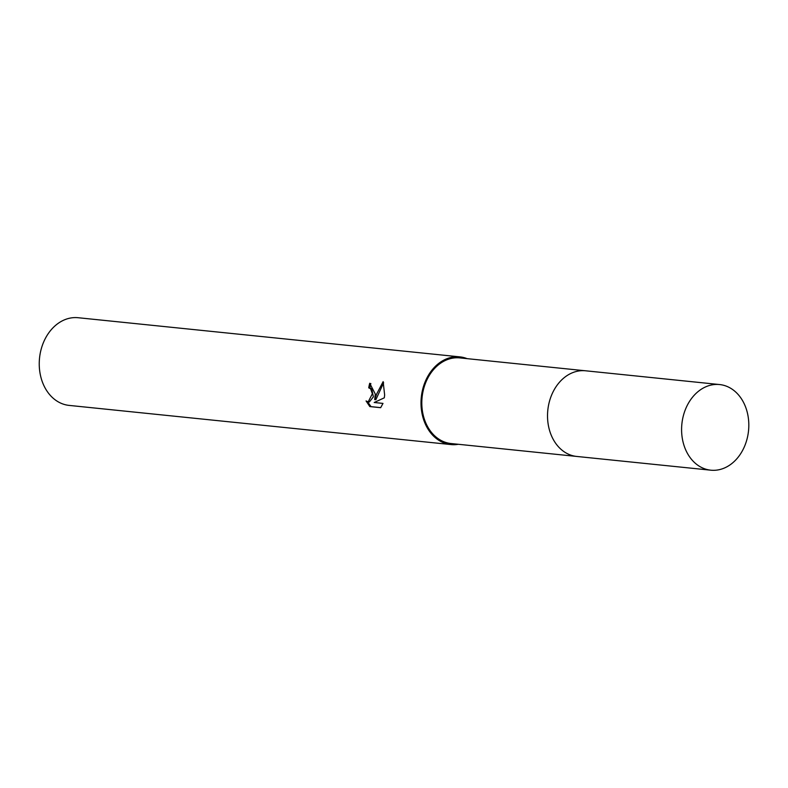 <?xml version="1.0" encoding="UTF-8"?>
<svg xmlns="http://www.w3.org/2000/svg" width="788" height="788" viewBox="0 0 788 788"><rect width="100%" height="100%" fill="white"/><g stroke="black" fill="none" stroke-linecap="round" stroke-linejoin="round"><path stroke-width="1.18" d="M584.666 370.705L459.808 357.9A43.044 33.5 95.9 0 0 421.964 398.797A43.044 33.5 95.9 0 0 451.031 443.536L575.88 456.351M370.843 383.51A42.601 33.155 95.9 0 0 369.877 387.893L368.725 387.834A44.069 34.298 -84.1 0 1 369.72 383.254L375.275 394.049L374.714 399.614L376.585 394.177L383.145 381.628L384.642 395.005L384.308 397.822L374.192 402.501L382.988 403.407L380.673 407.682M467.136 358.658A44.069 34.298 95.9 0 0 459.916 356.875L78.15 317.722A44.069 34.298 95.9 0 0 39.4 359.594A44.069 34.298 95.9 0 0 69.157 405.406L450.923 444.56A44.069 34.298 95.9 0 0 458.35 444.294M459.916 356.875A44.069 34.298 95.9 0 0 421.166 398.758A44.069 34.298 95.9 0 0 450.923 444.56M380.683 407.691L369.818 406.578L366.065 400.944L368.203 401.9L372.36 393.744L370.596 388.77L368.725 387.834M369.877 387.893L371.739 388.839L373.364 396.847L369.365 401.969L368.203 401.9M367.572 401.791L371.02 406.638L380.712 407.642M371.02 406.638L369.818 406.578M383.628 382.781L375.866 399.683L374.714 399.614M718.429 384.455A43.044 33.5 95.9 0 0 681.807 424.702A43.044 33.5 95.9 0 0 710.815 470.19A43.044 33.5 95.9 0 0 711.978 470.278A43.044 33.5 95.9 0 0 748.6 430.041A43.044 33.5 95.9 0 0 719.602 384.554A43.044 33.5 95.9 0 0 718.429 384.455M719.602 384.554L585.543 370.784A43.054 33.51 95.9 0 0 584.371 370.695A43.054 33.51 95.9 0 0 547.739 410.952A43.054 33.51 95.9 0 0 576.757 456.449L710.815 470.19"/></g></svg>
